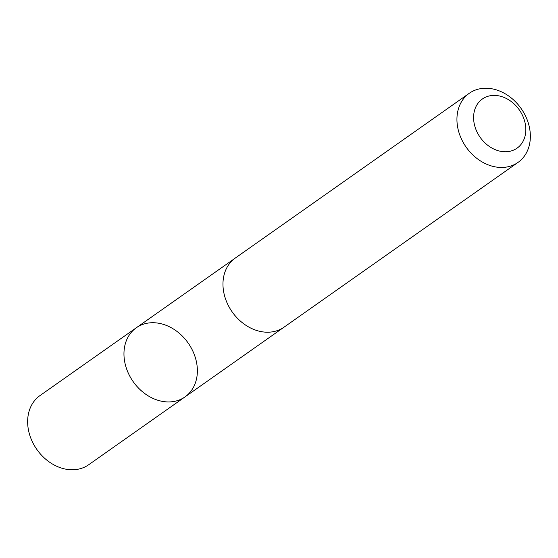<?xml version="1.0" encoding="UTF-8"?>
<svg xmlns="http://www.w3.org/2000/svg" width="558" height="558" viewBox="0 0 558 558"><rect width="100%" height="100%" fill="white"/><g stroke="black" fill="none" stroke-linecap="round" stroke-linejoin="round"><path stroke-width="0.84" d="M124.218 358.515A42.289 33.592 -125.2 0 1 136.319 327.755A42.289 33.592 -125.2 0 1 188.13 342.989A42.289 33.592 -125.2 0 1 185.012 396.905A42.289 33.592 -125.2 0 1 147.619 395.496A42.289 33.592 -125.2 0 1 124.218 358.515A42.289 33.592 -125.2 0 1 136.319 327.755L40.002 395.573A42.296 33.599 54.8 0 0 27.9 426.333A42.296 33.599 54.8 0 0 51.301 463.328A42.296 33.599 54.8 0 0 88.701 464.73L185.012 396.905A42.289 33.592 -125.2 0 1 147.619 395.496A42.289 33.592 -125.2 0 1 124.218 358.515M469.299 93.27L235.33 258.026A42.296 33.599 54.8 0 0 232.212 311.95A42.296 33.599 54.8 0 0 284.029 327.183L517.998 162.427A42.296 33.599 54.8 0 0 530.1 131.667A42.296 33.599 54.8 0 0 506.699 94.679A42.296 33.599 54.8 0 0 469.299 93.27A42.296 33.599 54.8 0 0 466.181 147.193A42.296 33.599 54.8 0 0 517.998 162.427M525.643 126.296A30.083 23.896 54.8 0 0 484.072 97.929A30.083 23.896 54.8 0 0 489.429 146.517A30.083 23.896 54.8 0 0 525.643 126.296M234.681 258.5L136.319 327.755M283.366 327.637L185.012 396.905"/></g></svg>
